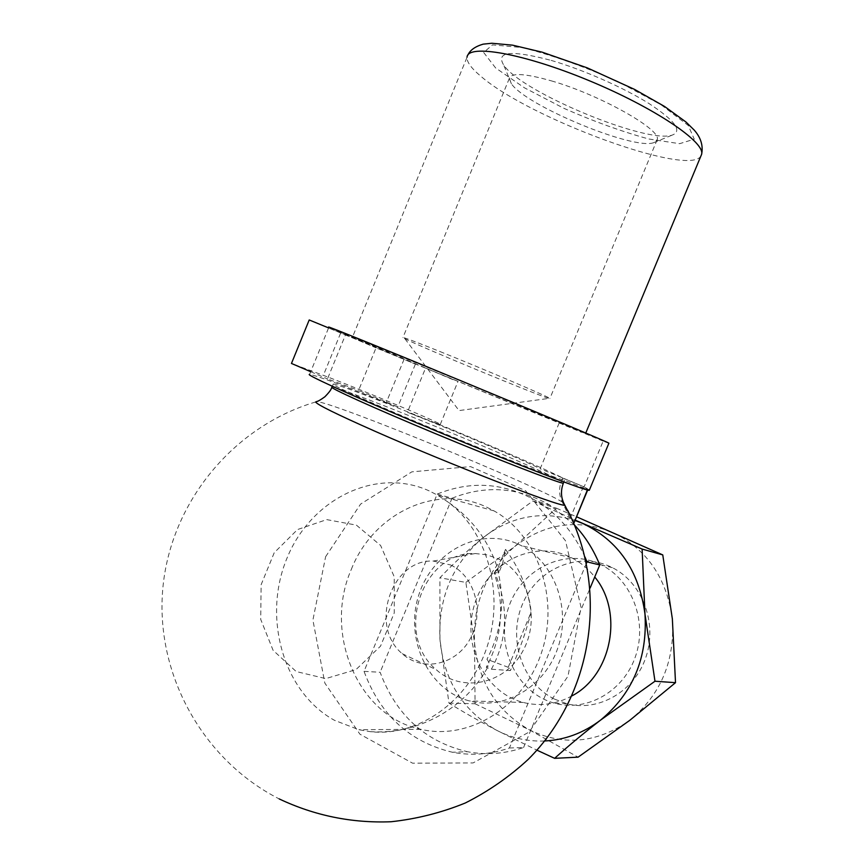 <?xml version="1.0" encoding="UTF-8"?>
<svg xmlns="http://www.w3.org/2000/svg" width="865" height="865" viewBox="0 0 865 865"><rect width="100%" height="100%" fill="white"/><g stroke="black" fill="none" stroke-linecap="round" stroke-linejoin="round"><path stroke-width="0.65" stroke-dasharray="4.33 3.24" d="M587.378 489.99L587.843 489.655L583.399 486.595L562.272 477.761C547.437 469.976 490.012 445.226 435.452 422.931L435.398 423.061C383.282 401.717 336.431 383.725 333.263 384.103C328.83 383.941 374.048 404.333 435.928 430.067C497.743 455.801 556.054 478.475 564.564 480.313L587.519 489.666M562.704 478.161L561.493 481.081C558.682 488.293 558.952 495.277 562.304 502.046L570.067 518.632L574.317 522.146M570.067 518.632L583.399 486.595M563.872 481.956L564.564 480.313M435.452 422.931L407.426 412.227C457.455 432.078 526.515 461.434 540.171 468.754L559.158 423.007L425.58 368.079L407.426 412.227M562.272 477.761L540.171 468.754M425.58 368.079L585.562 433.538L464.289 382.384L352.531 337.015L453.228 379.778M559.158 423.007L581.204 432.176M551.178 60.399C582.956 69.611 623.362 87.462 648.923 103.486C674.851 120.484 682.669 131.004 672.375 135.037C647.507 144.379 521.941 92.371 503.787 65.199C495.321 51.424 511.118 49.824 551.178 60.399M351.32 569.386C372.977 513.864 435.571 483.167 486.076 506.858L494.002 510.88C537.749 535.176 559.893 598.472 541.436 652.848C523.401 707.397 468.873 740.797 420.833 729.303C357.386 716.296 323.283 632.704 351.32 569.386M325.618 556.703L360.564 504.122L411.837 471.847L470.538 466.592L525.596 490.704L565.526 540.809L581.042 607.381L567.981 676.246L529.012 732.104L473.068 762.952L412.573 763.179L359.937 734.212L324.829 683.069L312.903 620.064L325.618 556.703M494.153 572.998L502.36 564.207L498.943 572.414L494.153 572.998C504.911 605.219 502.295 636.662 486.303 667.326L491.374 669.229L510.382 670.57L508.209 667.283L486.963 659.303C489.125 662.114 489.633 664.298 488.476 665.855L486.303 667.326M502.36 564.207L505.56 549.372L497.407 569.029L498.943 572.414M429.17 490.877C375.659 466.57 310.697 499.202 286.888 558.422C262.354 617.286 283.017 692.087 334.506 720.329L358.921 729.725L370.09 731.639C417.99 737.229 468.862 701.601 486.854 647.463C505.106 593.433 487.2 530.613 447.194 501.473L437.506 495.148L429.17 490.877M450.622 564.975C474.907 576.058 484.897 612.669 470.203 638.824C455.963 665.282 422.25 672.213 402.236 653.691C368.771 626.292 391.326 558.974 433.268 561.05L450.622 564.975M497.407 569.029C505.43 600.169 501.949 630.271 486.963 659.303M497.234 558.412C528.223 572.23 541.328 618.378 522.687 651.334C504.619 684.658 461.661 693.081 436.252 669.672C393.878 635.083 422.001 551.124 475.155 553.535L486.422 554.746L497.234 558.412M586.394 563.364L509.42 747.987C490.423 754.475 471.414 755.902 452.395 752.247C409.632 741.975 380.178 715.009 364.035 671.337L437.203 494.088C471.133 480.399 504.252 482.702 536.56 500.997C557.655 513.907 573.787 532.548 584.924 556.919M364.035 671.337L380.124 672.278C396.138 715.171 425.223 741.651 467.392 751.707L452.395 752.247M509.42 747.987L523.574 747.522C504.868 753.891 486.141 755.296 467.392 751.707M518.47 544.236L521.433 545.685C554.314 562.293 571.354 608.203 558.001 647.463C545.004 686.875 504.63 710.608 469.425 700.931C428.294 690.27 404.539 639.105 418.628 595.553C431.938 551.729 479.675 526.266 518.47 544.236M437.203 494.088L452.038 498.229L380.124 672.278M452.038 498.229C485.492 484.832 518.135 487.136 549.989 505.149L574.414 524.936M523.574 747.522L590.125 588.038M572.1 695.806C556.336 704.424 540.084 706.651 523.325 702.477C484.346 692.541 461.51 644.749 474.647 604.094C487.06 563.18 532.213 539.587 568.965 556.487L571.776 557.849C580.653 562.423 588.297 568.802 594.731 576.987M544.593 740.991C527.607 741.64 511.604 738.061 496.596 730.265C462.829 710.771 443.94 680.517 439.95 639.516C438.187 598.472 452.103 564.877 481.686 538.744C510.026 516.329 541.133 510.242 575.02 520.449M448.978 703.104L475.047 703.764L474.571 643.073C472.733 603.738 486.087 571.581 514.621 546.583L556.357 508.177L532.883 500.965L481.686 538.744C465.867 551.967 451.941 564.986 439.907 577.788L439.95 639.516L448.978 703.104C462.861 711.798 478.734 720.848 496.596 730.265L536.906 750.16M532.883 500.965L575.16 520.114M556.357 508.177L576.555 516.773M465.889 582.415L514.621 546.583C544.647 523.347 577.16 518.546 612.15 532.18C646.512 548.648 666.58 577.55 672.354 618.886C675.057 660.86 660.871 694.671 629.796 720.318C597.218 743.089 563.829 746.311 529.618 729.974C496.932 711.322 478.583 682.355 474.571 643.073L465.889 582.415L439.907 577.788M554.292 699.028C522.071 682.982 507.712 638.986 522.363 604.408C536.549 569.602 576.858 551.416 609.684 566.37L612.366 567.656C642.068 582.437 657.649 622.713 645.971 657.032C634.618 691.47 598.591 712.219 566.78 703.732L554.292 699.028M598.969 563.764L601.683 565.072C631.774 580.08 647.539 621.016 635.667 655.908C624.119 690.93 587.573 712.025 555.341 703.396C517.692 693.892 495.45 648.123 508.025 609.187C519.897 570.003 563.461 547.502 598.969 563.764M505.56 549.372C520.341 569.559 528.796 590.676 530.915 612.712C526.147 631.71 519.303 650.999 510.382 670.57M491.374 669.229C507.82 639.084 508.89 606.657 494.585 571.97M475.047 703.764L529.618 729.974L578.09 757.167M440.015 351.558C486.238 370.123 551.081 397.868 549.891 398.484L548.94 398.397C538.679 395.813 420.606 346.908 404.896 338.734L402.917 337.61C402.614 336.863 414.984 341.513 440.015 351.558M551.394 80.867C599.888 94.772 662.125 129.977 657.173 139.654L653.626 142.693C633.645 150.337 526.223 105.854 511.399 83.775L509.312 78.401C511.085 72.595 525.109 73.417 551.394 80.867M404.074 359.278L386.266 402.625C341.329 384.774 315.768 375.367 309.594 374.404L328.884 327.186L415.405 364.111L376.037 347.86L358.586 390.429L397.824 406.907L415.405 364.111M386.266 402.625L397.824 406.907M328.592 327.911L345.492 334.852L327.478 378.902L358.586 390.429M345.492 334.852L376.037 347.86M310.697 371.701L327.478 378.902M435.398 423.061L440.263 424.488C445.313 424.888 356.185 387.455 323.359 375.345L291.462 363.451M453.292 379.649L309.205 319.964M608.874 443.237L603.154 441.139L584.145 486.833L562.207 477.902M603.154 441.139L581.269 432.035M589.4 490.022L584.145 486.833M508.209 667.283L530.915 612.712M356.402 525.131L380.6 545.447L394.245 576.804L394.267 612.896L380.524 646.166L355.937 669.64L325.748 678.603L296.198 671.543L273.091 650.318L260.7 619.34L261.144 584.654L274.216 552.746L297.495 529.564L326.732 519.616L356.402 525.131M562.304 502.046C533.575 484.227 332.214 401.771 316.644 401.62M561.493 481.081C534.224 465.867 338.507 385.595 332.03 387.098L331.9 387.412M700.91 156.014C689.21 177.336 529.164 118.354 480.918 76.315C471.263 68.27 466.635 61.891 467.057 57.198L352.531 337.015M495.591 67.913L483.665 52.473L492.466 44.883L522.006 47.521C551.016 54.765 582.815 66.01 617.383 81.278L661.065 104.751L688.259 125.479L694.238 139.168L679.609 143.687L648.728 138.984C622.054 131.653 593.844 121.468 564.088 108.406L524.385 87.776L495.591 67.913M340.55 333.295L323.359 375.345M333.263 384.103L332.03 387.098M467.057 57.198L467.868 55.079M370.09 731.639C417.957 735.012 466.062 708.284 488.476 665.855M498.889 572.468C490.152 542.625 472.917 518.957 447.194 501.473M402.236 653.691L436.252 669.672M433.268 561.05L475.155 553.535M571.776 557.849L521.433 545.685M523.325 702.477L469.425 700.931M612.366 567.656L601.683 565.072M566.78 703.732L555.341 703.396M494.002 510.88L437.506 495.148M420.833 729.303L358.921 729.725M315.639 401.976C233.193 426.337 170.675 502.5 162.847 588.103C154.965 673.705 202.583 759.978 279.211 798.925M549.989 505.149L536.56 500.997M404.896 338.734L459.034 410.583L548.94 398.397M509.312 78.401L402.917 337.61M657.173 139.654L549.891 398.484M653.626 142.693L672.375 135.037M511.399 83.775L503.787 65.199M440.263 424.488L457.888 381.703"/><path stroke-width="1.3" d="M574.317 522.146L587.378 489.99M573.755 522.741L564.845 505.257C560.963 498.316 560.444 491.006 563.299 483.33L563.872 481.956M584.924 556.919L587.021 561.872L586.394 563.364M574.414 524.936C585.129 536.354 593.574 549.686 599.759 564.942L590.125 588.038M594.731 576.987C623.773 611.815 611.944 674.949 572.1 695.806M575.02 520.449L582.729 523.455C618.324 540.571 639.073 570.738 644.966 613.988C647.658 657.919 632.834 693.308 600.494 720.167C583.453 733.023 564.823 739.964 544.593 740.991M675.511 682.669L654.978 681.231L644.966 613.988L642.122 549.059L662.763 554.908L672.354 618.886L675.511 682.669L629.796 720.318L578.09 757.167L554.627 758.335C568.132 746.106 583.421 733.379 600.494 720.167L654.978 681.231M575.16 520.114L642.122 549.059M576.555 516.773L662.763 554.908M536.906 750.16L554.627 758.335M587.021 561.872L599.759 564.942M328.592 327.911L309.205 319.964L291.462 363.451L310.697 371.701M309.594 374.404C303.615 374.004 363.095 400.733 441.864 433.343C520.589 465.976 587.681 491.677 589.303 490.26L589.4 490.022M328.884 327.186C323.824 324.537 384.298 349.028 463.153 381.692C541.987 414.346 608.225 442.339 608.906 443.172L608.874 443.237M316.644 401.62L315.639 401.976C316.752 404.452 336.388 414.151 374.545 431.062C449.097 464.051 558.628 506.49 564.845 505.257M332.03 387.098C327.554 387.055 372.729 407.556 434.598 433.3C496.402 459.034 554.757 481.61 563.299 483.33M467.057 57.198C467.641 43.726 523.228 53.273 588.762 80.499C654.308 107.574 705.505 142.249 701.601 154.348L700.91 156.014M587.67 490.055L574.122 522.611M315.639 401.976C317.747 400.895 317.022 402.387 324.905 396.754C331.911 389.574 331.057 388.58 331.9 387.412M467.868 55.079C470.063 50.148 475.155 46.505 483.124 44.158L491.85 43.25L512.631 45.164L542.193 52.181L587.346 67.903L634.575 89.409L664.493 106.427L685.967 122.008L694.217 130.085C700.888 137.676 703.353 145.763 701.601 154.348L585.778 433.019M279.211 798.925C314.622 815.663 351.893 823.275 391.034 821.75C416.66 818.971 441.42 812.722 465.294 803.001C488.325 791.399 509.301 776.846 528.245 759.351C592.493 695.233 608.96 591.119 567.645 510.307M589.303 490.26L608.906 443.172"/></g></svg>
